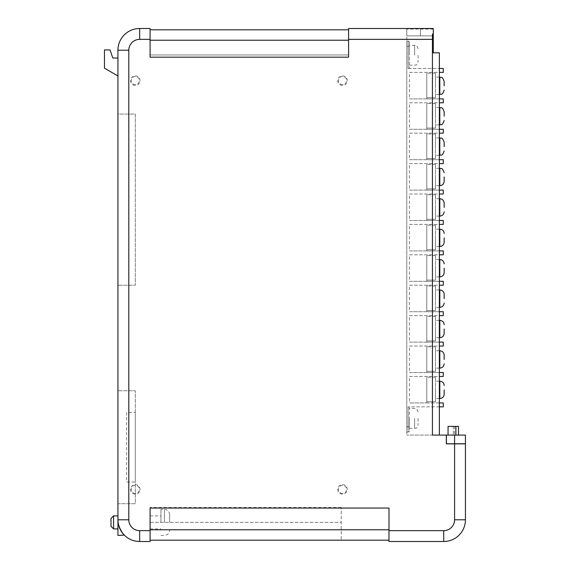 <?xml version="1.0" encoding="UTF-8"?>
<svg xmlns="http://www.w3.org/2000/svg" width="570" height="570" viewBox="0 0 570 570"><rect width="100%" height="100%" fill="white"/><g stroke="black" fill="none" stroke-linecap="round" stroke-linejoin="round"><path stroke-width="0.43" stroke-dasharray="2.85 2.14" d="M458.494 435.081L458.494 426.389L454.582 426.389L458.494 426.389L458.494 435.081L448.063 435.081L458.494 435.081L448.063 435.081L458.494 435.081L458.494 426.389L448.063 426.389L448.063 435.081L448.063 426.389L454.582 426.389L454.582 443.766L465.441 443.766L465.441 435.081L446.417 435.081L446.417 443.766L454.582 443.766M448.063 435.081L448.063 426.389L454.582 426.389L454.582 435.081M135.311 481.992L135.311 412.488L135.311 481.992L126.626 481.992L126.626 412.488L135.311 412.488L126.626 412.488L126.626 481.992L135.311 481.992M465.526 454.219L465.441 449.787L465.441 454.219M465.526 453.727L465.526 449.972L465.441 453.727M465.526 450.264L465.526 456.998L465.441 450.264M465.526 455.195L465.441 451.775L465.526 455.195M465.441 449.972L465.526 456.998M465.526 449.787L465.441 455.01L465.441 449.787M465.526 452.943L465.526 456.819L465.526 452.943M465.526 452.117L465.441 453.036L465.526 452.117M465.526 454.853L465.441 454.112L465.526 454.853M465.526 454.782L465.526 452.316L465.441 454.782M418.095 55.24L418.095 61.71L418.095 55.24M418.095 418.416L418.095 424.885L418.095 418.416M409.403 55.24L409.403 45.294L409.403 55.24M409.403 418.416L409.403 428.362L409.403 418.416M435.466 85.792L435.466 77.1L435.466 85.792M435.466 116.195L435.466 107.509L435.466 116.195M435.466 146.604L435.466 137.912L435.466 146.604M435.466 177.006L435.466 185.699L435.466 177.006M435.466 207.416L435.466 216.101L435.466 207.416M435.466 237.818L435.466 246.511L435.466 237.818M435.466 268.228L435.466 276.913L435.466 268.228M435.466 298.637L435.466 289.945L435.466 298.637M435.466 329.04L435.466 337.725L435.466 329.04M435.466 359.449L435.466 350.757L435.466 359.449M435.466 389.851L435.466 398.544L435.466 389.851M342.513 84.702A4.083 4.083 0 0 1 338.43 80.627A4.083 4.083 0 0 1 342.513 76.544A4.083 4.083 0 0 1 346.589 80.627A4.083 4.083 0 0 1 342.513 84.702M342.513 85.4A4.781 4.781 0 0 1 337.732 80.627A4.781 4.781 0 0 1 342.513 75.846A4.781 4.781 0 0 1 347.287 80.627A4.781 4.781 0 0 1 342.513 85.4M135.311 84.702A4.083 4.083 0 0 1 131.235 80.627A4.083 4.083 0 0 1 135.311 76.544A4.083 4.083 0 0 1 139.393 80.627A4.083 4.083 0 0 1 135.311 84.702M135.311 85.4A4.781 4.781 0 0 1 130.537 80.627A4.781 4.781 0 0 1 135.311 75.846A4.781 4.781 0 0 1 140.092 80.627A4.781 4.781 0 0 1 135.311 85.4M342.513 493.456A4.083 4.083 0 0 1 338.43 489.374A4.083 4.083 0 0 1 342.513 485.298A4.083 4.083 0 0 1 346.589 489.374A4.083 4.083 0 0 1 342.513 493.456M342.513 494.154A4.781 4.781 0 0 1 337.732 489.374A4.781 4.781 0 0 1 342.513 484.6A4.781 4.781 0 0 1 347.287 489.374A4.781 4.781 0 0 1 342.513 494.154M135.311 493.456A4.083 4.083 0 0 1 131.235 489.374A4.083 4.083 0 0 1 135.311 485.298A4.083 4.083 0 0 1 139.393 489.374A4.083 4.083 0 0 1 135.311 493.456M135.311 494.154A4.781 4.781 0 0 1 130.537 489.374A4.781 4.781 0 0 1 135.311 484.6A4.781 4.781 0 0 1 140.092 489.374A4.781 4.781 0 0 1 135.311 494.154M433.3 28.5L433.3 35.882L433.3 28.5L433.3 35.882L406.802 35.882L406.802 435.081L406.802 28.5L433.3 28.5L406.802 28.5L406.802 35.882L433.3 35.882L406.802 35.882L406.802 28.5L406.802 35.882L433.3 35.882L433.3 52.825L439.377 52.825L439.377 435.081L439.377 52.825L439.377 435.081L432.43 435.081L446.331 435.081L446.331 443.852L454.582 443.852L454.582 519.783A10.859 10.859 0 0 1 443.724 530.642L388.989 530.642L388.989 508.055L150.081 508.055L150.081 530.642L139.657 530.642A10.859 10.859 0 0 1 128.799 519.783L128.799 50.217A10.859 10.859 0 0 1 139.657 39.358L139.657 28.5A21.717 21.717 0 0 0 117.94 50.217L117.94 535.444M139.657 530.642L139.657 541.5A21.717 21.717 0 0 1 117.94 519.783L118.09 522.369C120.441 530.342 122.614 534.703 124.609 535.444C122.607 534.696 120.434 530.335 118.09 522.369L119.358 527.499M169.632 522.391L169.632 514.567L169.632 522.391M160.94 522.391L160.94 509.359L160.94 522.391M110.986 518.479L110.986 526.295M113.594 528.903L113.594 515.871M150.081 522.391L150.081 515.871L150.081 522.391M117.94 522.391L117.94 515.871L117.94 522.391M409.403 42.401L409.403 68.464L409.403 42.401A1.304 1.304 0 0 0 408.106 41.097L406.802 41.097L406.802 46.312L406.802 41.097L408.106 41.097L408.106 46.312L406.802 46.312L406.802 432.039L406.802 46.312L408.106 46.312L408.106 41.097A1.304 1.304 0 0 1 409.403 42.401A1.304 1.304 0 0 0 408.106 41.097M409.403 406.845L409.403 430.735L409.403 406.845L408.106 406.845L409.403 406.845M408.106 432.039L406.802 432.039L408.106 432.039A1.304 1.304 0 0 0 409.403 430.735A1.304 1.304 0 0 1 408.106 432.039L408.106 426.823L406.802 426.823L408.106 426.823L408.106 432.039A1.304 1.304 0 0 0 409.403 430.735M435.466 97.67L435.466 73.145L435.466 97.67L426.78 97.67L426.78 73.145L426.78 97.67L435.466 97.67M435.466 128.072L435.466 103.555L435.466 128.072L426.78 128.072L426.78 103.555L426.78 128.072L435.466 128.072M435.466 158.481L435.466 133.957L435.466 158.481L426.78 158.481L426.78 133.957L426.78 158.481L435.466 158.481M435.466 188.891L435.466 164.367L435.466 188.891L426.78 188.891L426.78 164.367L426.78 188.891L435.466 188.891M435.466 219.293L435.466 194.776L435.466 219.293L426.78 219.293L426.78 194.776L426.78 219.293L435.466 219.293M435.466 249.703L435.466 225.179L435.466 249.703L426.78 249.703L426.78 225.179L426.78 249.703L435.466 249.703M435.466 280.105L435.466 255.588L435.466 280.105L426.78 280.105L426.78 255.588L426.78 280.105L435.466 280.105M435.466 310.515L435.466 285.99L435.466 310.515L426.78 310.515L426.78 285.99L426.78 310.515L435.466 310.515M435.466 340.917L435.466 316.4L435.466 340.917L426.78 340.917L426.78 316.4L426.78 340.917L435.466 340.917M435.466 371.327L435.466 346.802L435.466 371.327L426.78 371.327L426.78 346.802L426.78 371.327L435.466 371.327M439.377 98.874L426.78 98.874L426.78 72.376L426.78 98.874L409.403 98.874L409.403 72.376L439.377 72.376M439.377 129.276L426.78 129.276L426.78 102.778L426.78 129.276L409.403 129.276L409.403 102.778L439.377 102.778M439.377 159.686L426.78 159.686L426.78 133.188L426.78 159.686L409.403 159.686L409.403 133.188L439.377 133.188M439.377 190.088L426.78 190.088L426.78 163.597L426.78 190.088L409.403 190.088L409.403 163.597L439.377 163.597M439.377 220.497L426.78 220.497L426.78 193.999L426.78 220.497L409.403 220.497L409.403 193.999L439.377 193.999M439.377 250.907L426.78 250.907L426.78 224.409L426.78 250.907L409.403 250.907L409.403 224.409L439.377 224.409M439.377 281.309L426.78 281.309L426.78 254.811L426.78 281.309L409.403 281.309L409.403 254.811L439.377 254.811M439.377 311.719L426.78 311.719L426.78 285.221L426.78 311.719L409.403 311.719L409.403 285.221L439.377 285.221M439.377 342.121L426.78 342.121L426.78 315.623L426.78 342.121L409.403 342.121L409.403 315.623L439.377 315.623M439.377 372.531L426.78 372.531L426.78 346.033L426.78 372.531L409.403 372.531L409.403 346.033L439.377 346.033M435.466 401.736L435.466 377.212L435.466 401.736L426.78 401.736L426.78 377.212L426.78 401.736L435.466 401.736M439.377 402.933L426.78 402.933L426.78 376.442L426.78 402.933L409.403 402.933L409.403 376.442L439.377 376.442M433.3 33.637L433.3 52.825L439.377 52.825L433.3 52.825L433.3 33.637L432.43 34.2L432.43 435.081L432.43 34.2L432.43 435.081L439.377 435.081L406.802 435.081L439.377 435.081M150.081 508.055L388.989 508.055L150.081 508.055L150.081 529.772L150.081 508.055M139.657 39.358L150.081 39.358L150.081 54.984L348.591 54.984L150.081 54.984L150.081 29.804L150.081 57.164L348.591 57.164L348.591 28.5M433.3 29.07L406.802 29.07M117.94 503.709L117.94 390.771L117.94 503.709L135.311 503.709L135.311 390.771L117.94 390.771L135.311 390.771L135.311 503.709L117.94 503.709M117.94 114.071L117.94 285.214L117.94 114.071L135.311 114.071L135.311 285.214L117.94 285.214L135.311 285.214L135.311 114.071L117.94 114.071M117.94 75.995L117.94 58.012L112.789 58.012L110.053 49.932L104.474 49.932L104.474 68.179L117.94 75.995L117.94 58.012M150.081 540.196L341.209 540.196L150.081 540.196L150.081 522.369L150.081 540.196L388.989 540.196L388.989 508.055L388.989 540.196M150.081 530.642L150.081 541.5M443.724 530.642L443.724 541.5A21.717 21.717 0 0 0 465.441 519.783L465.441 443.852L454.582 443.852M150.081 39.358L150.081 28.5M388.989 530.642L388.989 541.5M150.081 522.369L150.081 507.514L150.081 522.369L341.209 522.369L341.209 507.514L341.209 540.196L341.209 522.369L150.081 522.369M348.591 29.804L348.591 40.228L348.591 29.804L150.081 29.804M420.439 35.882L420.439 28.5L420.439 35.882M409.403 72.376L443.289 72.376L443.289 68.464L408.106 68.464L409.403 68.464L408.106 68.464L408.106 46.312L408.106 68.464L439.377 68.464M409.403 102.778L443.289 102.778L443.289 98.874L409.403 98.874M409.403 133.188L443.289 133.188L443.289 129.276L409.403 129.276M409.403 163.597L443.289 163.597L443.289 159.686L409.403 159.686M409.403 193.999L443.289 193.999L443.289 190.088L409.403 190.088M409.403 224.409L443.289 224.409L443.289 220.497L409.403 220.497M409.403 254.811L443.289 254.811L443.289 250.907L409.403 250.907M409.403 285.221L443.289 285.221L443.289 281.309L409.403 281.309M409.403 315.623L443.289 315.623L443.289 311.719L409.403 311.719M409.403 346.033L443.289 346.033L443.289 342.121L409.403 342.121M409.403 376.442L443.289 376.442L443.289 372.531L409.403 372.531M439.377 406.845L408.106 406.845L443.289 406.845L443.289 402.933L409.403 402.933M435.466 377.212L426.78 377.212L435.466 377.212M435.466 346.802L426.78 346.802L435.466 346.802M435.466 316.4L426.78 316.4L435.466 316.4M435.466 285.99L426.78 285.99L435.466 285.99M435.466 255.588L426.78 255.588L435.466 255.588M435.466 225.179L426.78 225.179L435.466 225.179M435.466 194.776L426.78 194.776L435.466 194.776M435.466 164.367L426.78 164.367L435.466 164.367M435.466 133.957L426.78 133.957L435.466 133.957M435.466 103.555L426.78 103.555L435.466 103.555M435.466 73.145L426.78 73.145L435.466 73.145M455.886 426.389L455.886 435.081M453.278 426.389L453.278 435.081L453.278 426.389M414.618 55.24L414.618 45.294L414.618 55.24M414.618 418.416L414.618 428.362L414.618 418.416M439.812 77.1L439.812 94.477M439.812 107.509L439.812 124.88M439.812 137.912L439.812 155.289M439.812 168.321L439.812 185.699M439.812 198.731L439.812 216.101M439.812 229.133L439.812 246.511M439.812 259.542L439.812 276.913M439.812 289.945L439.812 307.323M439.812 320.354L439.812 337.725M439.812 350.757L439.812 368.135M439.812 381.166L439.812 398.544M164.416 522.391L164.416 509.359L164.416 522.391M348.591 39.358L432.43 39.358M443.724 541.5A21.717 21.717 0 0 0 465.441 519.783L454.582 519.783M117.94 50.217L128.799 50.217M128.799 519.783L117.94 519.783A21.717 21.717 0 0 0 139.657 541.5M388.989 529.772L150.081 529.772M348.591 40.228L150.081 40.228M408.106 406.845L408.106 426.823L408.106 406.845M409.403 46.312L408.106 46.312L409.403 46.312M408.106 426.823L409.403 426.823L408.106 426.823M409.403 65.18L414.618 65.18C415.673 64.474 416.392 66.519 418.095 61.71M409.403 428.362L414.618 428.362C415.601 427.7 416.399 429.673 418.095 424.885M439.377 94.477L435.466 94.477M439.377 124.88L435.466 124.88M439.377 155.289L435.466 155.289M439.377 185.699L435.466 185.699M439.377 216.101L435.466 216.101M439.377 246.511L435.466 246.511M439.377 276.913L435.466 276.913M439.377 307.323L435.466 307.323M439.377 337.725L435.466 337.725M439.377 368.135L435.466 368.135M439.377 398.544L435.466 398.544M160.94 535.415L164.416 535.415C167.58 535.109 169.319 533.37 169.632 530.207M150.081 528.903L160.94 528.903M341.209 507.514L150.081 507.514M150.081 515.871L160.94 515.871M169.632 514.567C169.319 511.404 167.58 509.666 164.416 509.359L160.94 509.359M439.377 381.166L435.466 381.166M439.377 350.757L435.466 350.757M439.377 320.354L435.466 320.354M439.377 289.945L435.466 289.945M439.377 259.542L435.466 259.542M439.377 229.133L435.466 229.133M439.377 198.731L435.466 198.731M439.377 168.321L435.466 168.321M439.377 137.912L435.466 137.912M439.377 107.509L435.466 107.509M439.377 77.1L435.466 77.1M418.095 411.953C416.399 407.165 415.601 409.139 414.618 408.476L409.403 408.476M418.095 48.771C416.392 43.954 415.673 45.999 414.618 45.294L409.403 45.294"/><path stroke-width="0.85" d="M454.582 435.081L446.417 435.081L446.417 443.766L454.582 443.766L454.582 435.081L465.441 435.081L465.441 443.766L454.582 443.766M448.063 435.081L448.063 426.389L458.494 426.389L458.494 435.081M465.441 456.998L465.441 449.787M444.158 85.792L444.158 81.446L444.158 85.792M444.158 116.195L444.158 111.848L444.158 116.195M444.158 146.604L444.158 142.258L444.158 146.604M444.158 177.006L444.158 181.353L444.158 177.006M444.158 207.416L444.158 203.07L444.158 207.416M444.158 237.818L444.158 242.165L444.158 237.818M444.158 268.228L444.158 272.574L444.158 268.228M444.158 298.637L444.158 294.291L444.158 298.637M444.158 329.04L444.158 333.386L444.158 329.04M444.158 359.449L444.158 355.103L444.158 359.449M444.158 389.851L444.158 394.198L444.158 389.851M124.267 535.109L117.94 535.444L117.94 50.217A21.717 21.717 0 0 1 139.657 28.5L150.081 28.5L139.657 28.5L139.657 39.358L150.081 39.358L150.081 57.164L348.591 57.164L348.591 28.5L433.3 28.5L433.3 52.825L439.377 52.825L439.377 435.081M124.609 535.444L122.564 533.178L119.358 527.499M118.09 522.369L117.94 519.783L128.799 519.783L128.799 50.217A10.859 10.859 0 0 1 139.657 39.358M113.594 528.903L110.986 526.295L110.986 518.479L113.594 515.871L113.594 528.903L117.94 528.903M433.3 33.637L432.43 34.2L432.43 435.081L446.331 435.081L446.331 443.852L465.441 443.852L465.441 519.783A21.717 21.717 0 0 1 443.724 541.5L388.989 541.5L443.724 541.5L443.724 530.642L388.989 530.642L388.989 508.055L150.081 508.055L150.081 541.5L139.657 541.5L150.081 541.5M433.3 28.5L348.591 28.5M388.989 540.196L150.081 540.196M150.081 28.5L150.081 39.358M388.989 541.5L388.989 530.642M128.799 519.783A10.859 10.859 0 0 0 139.657 530.642L139.657 541.5A21.717 21.717 0 0 1 117.94 519.783M348.591 29.804L150.081 29.804M117.94 58.012L112.789 58.012L110.053 49.932L104.474 49.932L104.474 68.179L117.94 75.995M439.377 72.376L443.289 72.376L443.289 68.464L439.377 68.464M439.377 402.933L443.289 402.933L443.289 406.845L439.377 406.845M439.377 372.531L443.289 372.531L443.289 376.442L439.377 376.442M439.377 342.121L443.289 342.121L443.289 346.033L439.377 346.033M439.377 311.719L443.289 311.719L443.289 315.623L439.377 315.623M439.377 281.309L443.289 281.309L443.289 285.221L439.377 285.221M439.377 250.907L443.289 250.907L443.289 254.811L439.377 254.811M439.377 220.497L443.289 220.497L443.289 224.409L439.377 224.409M439.377 190.088L443.289 190.088L443.289 193.999L439.377 193.999M439.377 159.686L443.289 159.686L443.289 163.597L439.377 163.597M439.377 129.276L443.289 129.276L443.289 133.188L439.377 133.188M439.377 98.874L443.289 98.874L443.289 102.778L439.377 102.778M455.886 426.389L455.886 435.081M444.158 90.131C442.035 96.145 441.13 93.594 439.812 94.477L439.812 77.1L439.377 77.1M444.158 120.541C441.978 126.604 441.08 124.011 439.812 124.88L439.812 107.509L439.377 107.509M444.158 150.943C442.035 156.964 441.13 154.406 439.812 155.289L439.812 137.912L439.377 137.912M444.158 181.353C443.902 183.989 442.448 185.435 439.812 185.699L439.812 168.321L439.377 168.321M444.158 211.762C443.902 214.398 442.448 215.845 439.812 216.101L439.812 198.731L439.377 198.731M444.158 242.165C443.902 244.801 442.448 246.254 439.812 246.511L439.812 229.133L439.377 229.133M444.158 272.574C443.902 275.21 442.448 276.657 439.812 276.913L439.812 259.542L439.377 259.542M444.158 302.976C443.902 305.62 442.448 307.066 439.812 307.323L439.812 289.945L439.377 289.945M444.158 333.386C443.902 336.022 442.448 337.469 439.812 337.725L439.812 320.354L439.377 320.354M444.158 363.788C443.902 366.432 442.448 367.878 439.812 368.135L439.812 350.757L439.377 350.757M444.158 394.198C443.902 396.834 442.448 398.28 439.812 398.544L439.812 381.166L439.377 381.166M432.43 39.358L348.591 39.358M139.657 530.642L150.081 530.642M454.582 443.852L454.582 519.783A10.859 10.859 0 0 1 443.724 530.642M454.582 519.783L465.441 519.783M128.799 50.217L117.94 50.217A21.717 21.717 0 0 1 139.657 28.5M388.989 529.772L150.081 529.772M348.591 40.228L150.081 40.228M439.812 94.477L439.377 94.477M439.812 124.88L439.377 124.88M439.812 155.289L439.377 155.289M439.812 185.699L439.377 185.699M439.812 216.101L439.377 216.101M439.812 246.511L439.377 246.511M439.812 276.913L439.377 276.913M439.812 307.323L439.377 307.323M439.812 337.725L439.377 337.725M439.812 368.135L439.377 368.135M439.812 398.544L439.377 398.544M113.594 515.871L117.94 515.871M439.812 381.166C442.448 381.423 443.902 382.869 444.158 385.512M439.812 350.757C442.448 351.013 443.902 352.467 444.158 355.103M439.812 320.354C442.448 320.611 443.902 322.057 444.158 324.693M439.812 289.945C442.448 290.201 443.902 291.655 444.158 294.291M439.812 259.542C442.448 259.799 443.902 261.245 444.158 263.882M439.812 229.133C442.448 229.389 443.902 230.836 444.158 233.479M439.812 198.731C442.448 198.987 443.902 200.433 444.158 203.07M439.812 168.321C441.08 169.197 441.978 166.604 444.158 172.667M439.812 137.912C441.13 138.795 442.035 136.244 444.158 142.258M439.812 107.509C441.08 108.386 441.978 105.792 444.158 111.848M439.812 77.1C441.13 77.983 442.035 75.432 444.158 81.446"/></g></svg>
